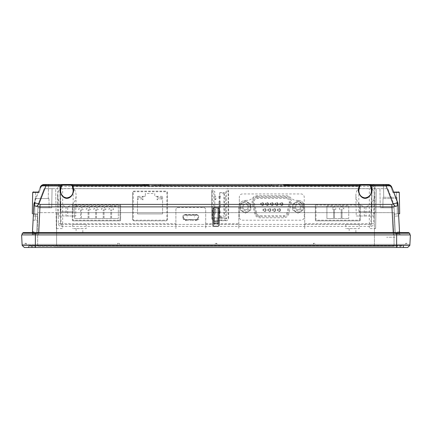 <?xml version="1.0" encoding="UTF-8"?>
<svg xmlns="http://www.w3.org/2000/svg" width="432" height="432" viewBox="0 0 432 432"><rect width="100%" height="100%" fill="white"/><g stroke="black" fill="none" stroke-linecap="round" stroke-linejoin="round"><path stroke-width="0.32" stroke-dasharray="2.16 1.62" d="M212.852 212.641L37.681 212.641L56.597 212.641L56.597 246.245L394.043 246.245L37.681 246.245L56.597 246.245L56.597 212.641L374.414 212.641L374.414 246.245L374.414 212.641L394.043 212.641L394.043 246.245L394.043 212.641L219.148 212.641M37.681 212.641L37.681 246.245L37.681 212.641M218.101 212.641L213.899 212.641M60.512 188.633L374.976 188.633L374.976 212.641L60.512 212.641L60.512 185.404L374.976 185.404L374.976 212.641L60.512 212.641L60.512 185.404M374.976 188.633L374.976 185.404M31.914 245.824L31.898 247.509L28.404 247.509L28.431 245.824L400.286 245.824L400.286 247.509L399.897 247.509L399.865 245.824L403.569 245.824L403.596 247.509L400.102 247.509L400.086 245.824M400.286 245.824L399.865 245.824M396.954 247.509L396.954 246.035L35.046 246.035L396.954 246.035L396.954 247.509L403.596 247.509L403.569 245.824L28.431 245.824L28.404 247.509L396.954 247.509L28.744 247.509L28.744 246.035L35.046 246.035L28.744 246.035L28.744 247.509L403.256 247.509L403.256 246.035L396.954 246.035L403.256 246.035L403.256 247.509L396.954 247.509L396.954 245.824M31.898 247.509L31.714 245.824M24.613 244.355L35.365 244.355L24.613 244.355L24.629 243.432L26.282 243.432L26.298 244.355L117.698 244.355L26.314 244.355L26.298 243.308L24.613 243.308L24.597 244.355L22.097 244.355L21.6 234.905L410.4 234.905M406.825 234.905L27.481 234.905L406.825 234.905M400.286 247.509L24.359 247.509L22.151 245.408L22.097 244.355L22.151 245.408L24.359 247.509L31.714 247.509M35.365 247.509L35.365 245.408L22.151 245.408L24.359 247.509L407.641 247.509L409.849 245.408L407.641 247.509L409.849 245.408L409.903 244.355L407.403 244.355L407.387 243.308L405.702 243.308L405.686 244.355L315.16 244.355L315.139 243.308L313.459 243.308L313.443 244.355L216.859 244.355L216.842 243.308L215.158 243.308L215.141 244.355L119.399 244.355L119.378 243.308L117.698 243.308L117.682 244.355L117.715 243.432L119.362 243.432L119.378 244.355L215.158 244.355L215.174 243.432L216.826 243.432L216.842 244.355L313.459 244.355L313.475 243.432L315.122 243.432L315.139 244.355L405.702 244.355L405.702 243.432L407.371 243.432L407.387 244.355L396.635 244.355L409.903 244.355L409.849 245.408L396.635 245.408L396.635 244.355L407.387 244.355M22.151 245.408L22.097 244.355L396.635 244.355L35.365 244.355L396.635 244.355L396.635 233.226L22.858 233.015L409.142 233.226M395.01 237.217L386.624 237.217L395.01 237.217M152.987 184.491L279.013 184.491L152.987 184.491L154.035 185.544L277.96 185.544L154.035 185.333M160.337 185.333L161.39 184.491L270.61 184.491L161.39 184.491A1.048 1.048 -90 0 0 160.342 185.544L271.663 185.333M160.342 185.544L271.663 185.544L270.61 184.491A1.048 1.048 90 0 1 271.658 185.544M38.497 191.846L35.003 191.846L38.497 191.846L39.139 192.467L40.916 187.396C41.504 185.954 42.514 185.193 43.956 185.112C42.514 185.188 41.504 185.949 40.916 187.396C41.504 185.954 42.514 185.193 43.956 185.112C42.514 185.188 41.504 185.949 40.916 187.396L39.139 192.467L40.916 187.396L39.139 192.467L35.591 192.467L39.139 192.467L35.591 192.467L39.139 192.467L38.497 191.846L35.003 191.846L38.497 191.846L39.139 192.467L38.426 191.846C31.979 191.846 31.979 191.846 38.426 191.846C31.979 191.846 31.979 191.846 38.426 191.846L38.497 191.846M393.503 191.846L396.986 191.846L393.503 191.846L392.861 192.467L391.079 187.396L392.861 192.467L391.079 187.396L392.861 192.467L396.403 192.467L392.861 192.467L396.403 192.467L392.861 192.467L393.503 191.846L396.986 191.846L393.574 191.846C400.01 191.846 400.01 191.846 393.574 191.846C400.01 191.846 400.01 191.846 393.574 191.846L392.861 192.467L393.503 191.846M279.013 184.491L277.965 185.333M393.266 232.594L393.385 234.905L400.307 234.905L400.307 233.226L393.385 233.226L393.385 234.905L32.324 234.905L32.443 232.594L32.324 234.905L393.385 234.905L391.916 206.89L395.415 206.361C397.159 205.94 398.061 205.551 398.12 205.184L396.652 202.786L397.786 202.748L393.574 191.846C400.01 191.846 400.01 191.846 393.574 191.846L397.786 202.748L393.811 192.467L397.786 202.748L398.574 213.818L397.786 202.748L398.574 213.818L399.67 213.737L398.574 213.818L399.514 231.752L398.12 205.184L399.676 234.905L393.385 234.905L399.676 234.905L399.557 232.594L399.676 234.905M396.976 197.305L383.06 197.305L396.976 197.305L397.262 213.91L394.384 214.11L398.574 213.818L399.557 232.594M383.06 197.305L382.876 207.808L394.049 207.808L394.492 216.205L394.384 214.11L398.574 213.818L394.384 214.11L397.262 213.91L394.384 214.11L394.049 207.808L380.268 207.808L379.933 188.692L387.855 188.692L393.865 204.26L394.049 207.808L380.268 207.808L379.933 188.692L387.855 188.692L393.865 204.26L394.384 214.11L394.049 207.808L382.876 207.808L394.049 207.808L393.865 204.26L387.855 188.692L226.924 188.692L228.604 190.377L228.604 219.035L226.924 220.714L228.604 219.035L228.604 190.377L226.924 188.692L213.484 188.692L211.799 190.377L213.484 188.692L55.669 188.692L56.365 228.604L55.669 188.692L45.873 188.692L73.931 188.692C75.406 190.793 76.135 193.196 76.113 195.912C75.562 201.895 72.765 205.416 67.711 206.48L67.711 216L75.762 216L76.113 195.912M396.997 198.569L383.038 198.569L396.997 198.569L397.262 213.91L394.384 214.11L395.415 233.852L397.634 233.852L397.634 231.752L397.634 233.852L397.634 231.752L397.634 233.852L399.622 233.852L395.415 233.852L394.492 216.205L395.415 233.852L397.634 233.852L397.634 231.752L397.634 233.852L397.634 231.752L397.634 233.852L399.622 233.852L399.514 231.752L398.574 213.818L394.384 214.11L394.492 216.205L398.682 215.914L394.492 216.205L398.682 215.914L394.492 216.205L395.415 233.852L399.622 233.852L399.514 231.752L397.634 231.752L399.514 231.752M383.038 198.569L382.876 207.808L394.049 207.808L393.865 204.26L387.855 188.692L372.195 188.692C373.669 190.793 374.393 193.196 374.377 195.912C373.826 201.895 371.023 205.416 365.969 206.48L365.969 216L374.026 216L374.377 195.912M35.694 198.569L35.591 192.467L34.96 191.846L35.591 192.467L35.694 198.569L48.254 198.569L48.487 185.112L43.956 185.112L48.487 185.112L43.956 185.112L48.487 185.112L49.118 184.491L48.487 185.112L48.254 198.569L35.694 198.569M73.17 190.436L73.17 211.799L60.566 211.799L73.17 211.799M60.566 190.442L60.566 211.799M371.434 190.436L371.434 211.799L358.83 211.799L371.434 211.799M358.83 190.442L358.83 211.799M48.956 198.569L49.118 207.808L37.951 207.808L49.118 207.808L37.951 207.808L49.118 207.808L48.956 198.569L34.992 198.569L34.727 213.905L37.616 214.11L37.951 207.808L51.721 207.808L37.951 207.808L38.135 204.26L44.145 188.692L52.056 188.692L44.145 188.692L38.135 204.26L37.616 214.11L34.727 213.905L37.616 214.11L37.951 207.808L51.721 207.808L37.951 207.808L38.135 204.26L44.145 188.692L52.056 188.692L44.145 188.692L38.135 204.26L37.616 214.11L34.727 213.905L34.992 198.569L48.956 198.569M86.195 224.402L72.749 224.402L86.195 224.402L86.195 228.604L72.749 228.604L86.195 228.604M72.749 224.402L72.749 228.604M82.831 228.604L76.113 228.604L82.831 228.604L82.831 232.805L76.113 232.805L82.831 232.805M76.113 228.604L76.113 232.805M359.251 224.402L345.805 224.402L359.251 224.402L359.251 228.604L345.805 228.604L359.251 228.604M345.805 224.402L345.805 228.604M355.887 228.604L349.169 228.604L355.887 228.604L355.887 232.805L349.169 232.805L355.887 232.805M349.169 228.604L349.169 232.805M383.713 197.305L396.317 197.305L383.713 197.305L383.503 185.112L388.044 185.112C389.486 185.188 390.496 185.949 391.079 187.396C390.496 185.949 389.486 185.188 388.044 185.112C389.486 185.188 390.496 185.949 391.079 187.396C390.496 185.954 389.486 185.193 388.044 185.112L387.855 184.491L386.856 184.491M396.317 197.305L396.403 192.467L397.03 191.846L396.403 192.467L396.295 198.569L383.735 198.569L383.503 185.112L388.044 185.112L383.503 185.112L382.871 184.491L386.537 184.491M219.148 225.239L219.148 208.462L218.624 207.938L218.101 208.462L218.101 223.349L213.899 223.349L213.899 208.462L213.376 207.938L212.852 208.462L212.852 225.239M374.026 216L356.238 216L355.887 195.912C355.865 193.196 356.594 190.793 358.069 188.692L372.195 188.692M75.762 216L57.974 216L57.623 195.912C57.607 193.196 58.331 190.793 59.805 188.692M375.635 228.604L376.331 188.692L375.635 228.604L369.333 228.604L369.333 188.692M56.365 228.604L62.667 228.604L62.667 188.692M57.974 216L66.031 216L66.031 206.48C60.977 205.416 58.174 201.895 57.623 195.912M356.238 216L364.289 216L364.289 206.48C359.235 205.416 356.438 201.895 355.887 195.912M147.431 185.333L42.941 185.333L148.414 185.123L146.686 185.123L147.679 185.123L148.284 184.491L44.145 184.491L149.008 184.491L44.145 184.491A4.201 4.201 0 0 0 41.623 185.333L148.484 185.123L42.941 185.333L145.924 185.333L42.941 185.333L145.957 185.123L44.145 185.123L44.145 184.491L146.54 184.491L44.145 184.491A4.201 4.201 0 0 0 41.623 185.333L147.431 185.333M147.679 185.333L42.941 185.333L145.924 185.333L42.941 185.333L44.145 185.123L44.145 184.491L145.055 184.491L44.145 184.491A4.201 4.201 0 0 0 41.623 185.333A4.201 4.201 0 0 1 44.145 184.491L146.065 184.491A0.632 0.616 90 0 0 145.449 185.123A0.632 0.616 -90 0 1 146.065 184.491L44.145 184.491A4.201 4.201 0 0 0 41.623 185.333L144.196 185.333M43.205 184.599L42.968 184.664A4.201 4.201 0 0 0 41.623 185.333L44.145 185.123L42.941 185.333L44.145 185.123L44.145 184.491L145.055 184.491L44.145 184.491A4.201 4.201 0 0 0 41.623 185.333A4.201 4.201 0 0 1 44.145 184.491L144.423 184.491L144.423 185.123L42.941 185.333L44.145 185.123L44.145 184.491A4.201 4.201 0 0 0 41.623 185.333L143.149 185.123L143.149 184.491L143.149 185.333L41.623 185.333A4.201 4.201 0 0 1 44.145 184.491L148.284 184.491A0.632 0.599 -90 0 0 147.679 185.123M142.808 185.333L143.856 185.333L142.808 185.333M144.488 184.491L143.856 185.123L144.488 184.491L143.856 185.123L144.488 184.491L44.145 184.491A4.201 4.201 0 0 0 41.623 185.333L42.941 185.333L41.623 185.333A4.201 4.201 0 0 1 44.145 184.491C42.287 184.583 40.981 185.479 40.23 187.18L33.944 203.969M144.196 185.123A0.632 0.626 90 0 1 144.823 184.491A0.632 0.626 -90 0 0 144.196 185.123L145.066 184.491L144.423 185.333L41.623 185.333A4.201 4.201 0 0 1 44.145 184.491L45.873 184.491L44.145 184.491L41.731 185.258L42.989 184.653L44.145 184.491L41.818 185.198M41.715 185.269L44.145 184.491A4.201 4.201 0 0 0 41.623 185.333L44.145 185.123L44.145 184.491L45.544 184.491M146.54 184.491A0.632 0.61 90 0 0 145.924 185.123A0.632 0.61 -90 0 1 146.54 184.491M146.675 184.491L146.686 185.333L44.145 185.123L144.423 185.123A0.632 0.626 -90 0 1 145.055 184.491A0.632 0.626 90 0 0 144.428 185.123L144.423 184.491L143.856 185.123M38.588 191.425L34.214 202.748L38.934 203.936L36.585 206.361L40.084 206.89L38.615 234.905L31.693 234.905L31.693 233.226L400.307 233.226M370.888 226.39L370.888 223.781L371.515 223.781L372.168 186.559L371.536 186.559L371.536 184.491L60.464 184.491L61.112 223.781L175.883 223.781L175.883 209.698C176.013 208.435 176.715 207.733 177.984 207.598L203.607 207.598C204.876 207.733 205.573 208.435 205.708 209.698L205.708 228.604L205.708 223.781L238.815 223.781L238.815 224.402L304.717 224.402L304.717 207.074C304.29 203.035 302.06 200.804 298.021 200.378C302.06 200.804 304.29 203.035 304.717 207.074L304.717 228.604L304.717 224.402L370.888 224.402L371.515 223.781L373.615 223.711C373.496 225.288 372.589 226.179 370.888 226.39L61.112 226.39C59.546 226.314 58.633 225.418 58.385 223.711L58.066 204.385L40.084 204.385L38.934 203.936L45.873 185.965C42.854 185.576 40.97 185.981 40.23 187.18L41.375 185.533L42.401 184.874L41.353 185.555M36.585 206.361C34.841 205.945 33.939 205.556 33.88 205.184L33.426 213.818C31.963 213.716 31.963 213.716 33.426 213.818C31.963 213.716 31.963 213.716 33.426 213.818L33.939 204.039L33.426 213.818C31.963 213.716 31.963 213.716 33.426 213.818L33.934 204.136M218.101 226.292L213.899 226.292M393.244 190.993L391.77 187.18C391.052 185.981 389.173 185.582 386.127 185.965L393.066 203.936L395.415 206.361M391.916 204.385L373.934 204.385L373.912 206.89L391.916 206.89L391.916 204.385L396.652 202.786M398.099 204.725L398.12 205.178M368.329 184.491L282.992 184.491L283.727 184.491L284.321 185.123L283.516 185.123L284.569 185.333L389.059 185.333L283.586 185.333L390.377 185.333A4.201 4.201 0 0 0 389.032 184.664L388.805 184.604M287.512 184.491L288.144 185.123L289.192 185.123L288.144 185.123L287.512 184.491L288.144 185.123L287.512 184.491L387.855 184.491L283.716 184.491L387.855 184.491A4.201 4.201 0 0 1 390.377 185.333A4.201 4.201 0 0 0 387.855 184.491L285.46 184.491A0.632 0.61 90 0 1 286.076 185.123L287.804 185.123A0.632 0.626 90 0 0 287.177 184.491L387.855 184.491A4.201 4.201 0 0 1 390.377 185.333L287.566 185.123L390.377 185.333A4.201 4.201 0 0 0 387.855 184.491L286.945 184.491L387.855 184.491A4.201 4.201 0 0 1 390.377 185.333L288.851 185.333L390.377 185.333A4.201 4.201 0 0 0 387.855 184.491L287.512 184.491L387.855 184.491A4.201 4.201 0 0 1 390.377 185.333L286.076 185.123A0.632 0.61 -90 0 0 285.46 184.491L287.177 184.491A0.632 0.626 -90 0 1 287.804 185.123M285.935 184.491L287.577 184.491L285.935 184.491A0.632 0.616 90 0 1 286.551 185.123A0.632 0.616 -90 0 0 285.935 184.491L285.46 184.491L285.935 184.491M287.804 185.333L390.377 185.333A4.201 4.201 0 0 0 387.855 184.491A4.201 4.201 0 0 1 390.377 185.333L284.569 185.123L390.377 185.333A4.201 4.201 0 0 0 387.855 184.491L287.577 184.491L287.577 185.123L387.855 185.123L387.855 184.491A4.201 4.201 0 0 1 390.377 185.333A4.201 4.201 0 0 0 387.855 184.491L386.98 184.491M288.144 185.333L289.192 185.333L288.144 185.333M387.574 184.491L387.855 184.491A4.201 4.201 0 0 1 390.377 185.333L287.096 185.123L389.059 185.333L387.855 185.123L387.855 184.491L390.182 185.198M392.915 190.139L391.77 187.18L391.079 187.396L391.77 187.18L391.079 187.396L391.77 187.18L391.468 186.548L393.574 191.846L391.759 187.148M391.705 187.013L390.89 185.792M393.574 191.846L391.77 187.18C391.019 185.479 389.713 184.583 387.855 184.491L386.127 184.491L387.855 184.491L390.857 185.755M383.735 198.569L396.295 198.569M390.539 185.463L391.505 186.613L390.539 185.463M285.325 184.491L285.314 185.123L284.321 185.123A0.632 0.599 90 0 0 283.727 184.491L387.855 184.491C389.713 184.583 391.019 185.479 391.77 187.18L390.906 185.809M374.269 184.491L386.127 184.491L386.127 185.965L374.252 185.965L374.269 184.491C373.016 184.621 372.314 185.312 372.168 186.559C372.314 185.312 373.016 184.621 374.269 184.491L371.536 184.491M304.717 223.781L370.888 223.781L371.536 186.559L59.832 186.559L60.485 223.781L61.112 224.402L175.883 224.402L175.883 228.604L175.883 209.698C176.013 208.435 176.715 207.733 177.984 207.598M203.607 207.598C204.876 207.733 205.573 208.435 205.708 209.698L205.708 223.781M175.883 223.781L175.883 224.402L238.815 224.402L238.815 228.604L238.815 207.074C239.242 203.035 241.472 200.804 245.511 200.378C241.472 200.804 239.242 203.035 238.815 207.074L238.815 223.781M59.848 187.294L57.748 185.965L57.731 184.491C58.984 184.621 59.686 185.312 59.832 186.559C59.686 185.312 58.984 184.621 57.731 184.491L60.464 184.491L57.731 184.491A2.101 2.101 0 0 1 59.832 186.559L60.485 223.781A0.632 0.632 0 0 0 61.112 224.402L61.112 226.39M58.385 223.711L61.112 223.781L61.112 224.402L370.888 224.402A0.632 0.632 0 0 0 371.326 224.219A0.632 0.632 45.5 0 0 371.515 223.781L372.168 186.559M226.924 220.714L213.484 220.714L211.799 219.035L213.484 220.714L226.924 220.714M211.799 219.035L211.799 190.377L211.799 219.035M315.349 220.412L315.349 204.865L315.349 220.412L315.77 220.833L359.878 220.833L315.77 220.833M360.299 220.412L359.878 220.833L360.299 220.412L360.299 204.865L360.299 220.412M167.481 192.159L167.481 219.78L166.428 220.833L167.481 219.78L167.481 192.159L166.428 191.111L133.661 191.111L132.613 192.159L132.613 219.78L133.661 220.833L132.613 219.78L132.613 192.159M166.428 220.833L133.661 220.833L166.428 220.833M120.641 205.286L120.641 220.412L120.22 220.833L120.641 220.412L120.641 205.286L120.22 204.865L72.749 204.865L72.333 205.286L72.333 220.412L72.333 205.286M120.22 220.833L72.749 220.833L120.22 220.833M72.333 220.412L72.749 220.833M360.299 204.865L359.878 204.449L315.77 204.449L315.349 204.865M298.021 200.378L294.754 200.378L291.211 198.445C290.018 196.7 288.371 195.799 286.259 195.728L257.272 195.728C255.166 195.799 253.514 196.7 252.32 198.445L248.778 200.378L245.511 200.378M57.731 184.491L45.873 184.491L45.873 185.965L57.748 185.965L58.066 204.385L60.167 205.713M35.348 202.786L34.916 203.121M37.616 214.11L33.426 213.818L37.616 214.11L37.508 216.205L37.616 214.11L33.426 213.818L37.616 214.11L36.585 233.852L34.052 233.852L34.052 231.962L34.052 234.063L34.052 231.962L34.052 233.852L36.585 233.852L37.616 214.11M32.486 231.752L34.052 231.752L34.052 233.852L34.052 231.752L32.486 231.752L32.378 233.852L34.052 233.852L34.052 231.752L34.052 233.852L36.585 233.852L37.508 216.205L36.585 233.852L32.378 233.852L32.443 232.594L32.368 234.063L34.052 234.063L32.368 234.063L32.476 231.962L34.052 231.962L32.476 231.962M34.004 203.494L34.214 202.748M35.505 214.321L35.197 220.201L33.091 220.201L37.298 220.201L37.606 214.321L37.298 220.201L33.091 220.201L33.399 214.321L33.091 220.201L33.399 214.321L35.505 214.321L35.197 220.201L33.091 220.201L35.197 220.201L35.505 214.321L33.399 214.321L33.091 220.201L35.197 220.201L35.505 214.321L33.399 214.321L35.505 214.321M33.399 214.321L33.091 220.201L33.399 214.321L37.606 214.321L33.399 214.321M40.495 186.613L41.461 185.463L40.23 187.18L38.659 191.246L41.094 185.809M40.23 187.175L38.189 192.467L32.692 192.467L38.189 192.467L38.426 191.846C31.979 191.846 31.979 191.846 38.426 191.846L40.23 187.18L40.916 187.396L40.23 187.18L40.916 187.396L40.23 187.18L41.731 185.258M371.434 190.409C371.65 194.594 369.533 197.305 365.083 198.531C360.698 197.257 358.614 194.551 358.83 190.409M73.17 190.409C73.386 194.594 71.275 197.305 66.825 198.531C62.435 197.257 60.35 194.551 60.566 190.409M44.42 184.491L44.145 185.123L42.941 185.333L44.145 185.123L44.145 184.491L44.145 185.123L146.686 185.123L146.686 184.491M380.268 207.808L394.049 207.808L380.268 207.808M73.931 188.692L358.069 188.692M45.873 188.692L44.145 188.692L45.873 188.692M399.67 213.737L398.574 213.818M54.265 247.298L377.735 247.509L54.265 247.298M302.956 207.074A4.936 4.936 0 0 0 298.021 202.138A4.936 4.936 0 0 0 293.085 207.074A4.936 4.936 0 0 0 298.021 212.009A4.936 4.936 0 0 0 302.956 207.074M292.772 204.039L292.772 210.103L298.021 213.138L303.275 210.103L303.275 204.039L298.021 201.01L292.772 204.039L292.772 210.103L298.021 213.138L303.275 210.103L303.275 204.039L298.021 201.01L292.772 204.039M294.349 207.074A3.677 3.677 0 0 0 298.021 210.751A3.677 3.677 0 0 0 301.698 207.074A3.677 3.677 0 0 0 298.021 203.396A3.677 3.677 0 0 0 294.349 207.074M300.645 207.074A2.624 2.624 0 0 1 298.021 209.698A2.624 2.624 0 0 1 295.396 207.074A2.624 2.624 0 0 1 298.021 204.449A2.624 2.624 0 0 1 300.645 207.074A2.624 2.624 0 0 1 298.021 209.698A2.624 2.624 0 0 1 295.396 207.074A2.624 2.624 0 0 1 298.021 204.449A2.624 2.624 0 0 1 300.645 207.074M250.447 207.074A4.936 4.936 0 0 0 245.511 202.138A4.936 4.936 0 0 0 240.575 207.074A4.936 4.936 0 0 0 245.511 212.009A4.936 4.936 0 0 0 250.447 207.074M240.262 204.039L240.262 210.103L245.511 213.138L250.76 210.103L250.76 204.039L245.511 201.01L240.262 204.039L240.262 210.103L245.511 213.138L250.76 210.103L250.76 204.039L245.511 201.01L240.262 204.039M241.834 207.074A3.677 3.677 0 0 0 245.511 210.751A3.677 3.677 0 0 0 249.188 207.074A3.677 3.677 0 0 0 245.511 203.396A3.677 3.677 0 0 0 241.834 207.074M248.135 207.074A2.624 2.624 0 0 1 245.511 209.698A2.624 2.624 0 0 1 242.887 207.074A2.624 2.624 0 0 1 245.511 204.449A2.624 2.624 0 0 1 248.135 207.074A2.624 2.624 0 0 1 245.511 209.698A2.624 2.624 0 0 1 242.887 207.074A2.624 2.624 0 0 1 245.511 204.449A2.624 2.624 0 0 1 248.135 207.074M239.317 217.048L239.317 197.095A3.148 3.148 0 0 1 242.465 193.946L301.066 193.946A3.148 3.148 0 0 1 304.22 197.095L304.22 217.048A3.148 3.148 0 0 1 301.066 220.201L242.465 220.201A3.148 3.148 0 0 1 239.317 217.048L239.317 197.095M257.272 196.36C253.519 196.879 251.813 199.022 252.158 202.792L254.68 213.716C255.447 216.248 257.153 217.604 259.794 217.787L283.738 217.787C286.378 217.604 288.085 216.248 288.857 213.716L291.379 202.792C291.719 199.017 290.012 196.873 286.259 196.36L257.272 196.36M280.033 210.055A1.048 1.048 0 0 0 278.03 209.612A1.048 1.048 0 0 0 277.933 210.055A1.048 1.048 0 0 1 278.98 209.007A1.048 1.048 0 0 1 280.033 210.055A1.048 1.048 0 0 1 278.98 211.108A1.048 1.048 0 0 1 277.933 210.055A1.048 1.048 0 0 0 279.931 210.503A1.048 1.048 0 0 0 280.033 210.055M280.66 210.055C279.979 208.143 278.915 207.905 277.457 209.347L277.301 210.055C277.981 211.966 279.05 212.204 280.503 210.767L280.66 210.055M275.222 210.055A1.048 1.048 0 0 0 273.218 209.612A1.048 1.048 0 0 0 273.121 210.055A1.048 1.048 0 0 1 274.169 209.007A1.048 1.048 0 0 1 275.222 210.055A1.048 1.048 0 0 1 274.169 211.108A1.048 1.048 0 0 1 273.121 210.055A1.048 1.048 0 0 0 275.125 210.503A1.048 1.048 0 0 0 275.222 210.055M275.854 210.055C275.173 208.143 274.104 207.905 272.651 209.347L272.489 210.055C273.17 211.966 274.239 212.204 275.692 210.767L275.854 210.055M270.41 210.055A1.048 1.048 0 0 0 268.412 209.612A1.048 1.048 0 0 0 268.31 210.055A1.048 1.048 0 0 1 269.363 209.007A1.048 1.048 0 0 1 270.41 210.055A1.048 1.048 0 0 1 269.363 211.108A1.048 1.048 0 0 1 268.31 210.055A1.048 1.048 0 0 0 270.313 210.503A1.048 1.048 0 0 0 270.41 210.055M271.042 210.055C270.362 208.143 269.293 207.905 267.84 209.347L267.683 210.055C268.364 211.966 269.428 212.204 270.886 210.767L271.042 210.055M265.599 210.055A1.048 1.048 0 0 0 263.601 209.612A1.048 1.048 0 0 0 263.504 210.055A1.048 1.048 0 0 1 264.551 209.007A1.048 1.048 0 0 1 265.599 210.055A1.048 1.048 0 0 1 264.551 211.108A1.048 1.048 0 0 1 263.504 210.055A1.048 1.048 0 0 0 265.502 210.503A1.048 1.048 0 0 0 265.599 210.055M266.231 210.055C265.55 208.143 264.487 207.905 263.029 209.347L262.872 210.055C263.552 211.966 264.622 212.204 266.074 210.767L266.231 210.055M263.196 204.093A1.048 1.048 0 0 0 261.193 203.645A1.048 1.048 0 0 0 261.095 204.093A1.048 1.048 0 0 1 262.148 203.04A1.048 1.048 0 0 1 263.196 204.093A1.048 1.048 0 0 1 262.148 205.141A1.048 1.048 0 0 1 261.095 204.093A1.048 1.048 0 0 0 263.099 204.536A1.048 1.048 0 0 0 263.196 204.093M263.828 204.093C263.147 202.176 262.078 201.938 260.626 203.38L260.464 204.093C261.144 206.005 262.213 206.242 263.671 204.8L263.828 204.093M268.007 204.093A1.048 1.048 0 0 0 266.004 203.645A1.048 1.048 0 0 0 265.907 204.093A1.048 1.048 0 0 1 266.954 203.04A1.048 1.048 0 0 1 268.007 204.093A1.048 1.048 0 0 1 266.954 205.141A1.048 1.048 0 0 1 265.907 204.093A1.048 1.048 0 0 0 267.91 204.536A1.048 1.048 0 0 0 268.007 204.093M268.639 204.093C267.959 202.176 266.89 201.938 265.432 203.38L265.275 204.093C265.955 206.005 267.025 206.242 268.477 204.8L268.639 204.093M272.819 204.093A1.048 1.048 0 0 0 270.815 203.645A1.048 1.048 0 0 0 270.718 204.093A1.048 1.048 0 0 1 271.766 203.04A1.048 1.048 0 0 1 272.819 204.093A1.048 1.048 0 0 1 271.766 205.141A1.048 1.048 0 0 1 270.718 204.093A1.048 1.048 0 0 0 272.716 204.536A1.048 1.048 0 0 0 272.819 204.093M273.445 204.093C272.765 202.176 271.701 201.938 270.243 203.38L270.086 204.093C270.767 206.005 271.836 206.242 273.289 204.8L273.445 204.093M277.625 204.093A1.048 1.048 0 0 0 275.627 203.645A1.048 1.048 0 0 0 275.524 204.093A1.048 1.048 0 0 1 276.577 203.04A1.048 1.048 0 0 1 277.625 204.093A1.048 1.048 0 0 1 276.577 205.141A1.048 1.048 0 0 1 275.524 204.093A1.048 1.048 0 0 0 277.528 204.536A1.048 1.048 0 0 0 277.625 204.093M278.257 204.093C277.576 202.176 276.507 201.938 275.054 203.38L274.898 204.093C275.578 206.005 276.642 206.242 278.1 204.8L278.257 204.093M282.436 204.093A1.048 1.048 0 0 0 280.433 203.645A1.048 1.048 0 0 0 280.336 204.093A1.048 1.048 0 0 1 281.389 203.04A1.048 1.048 0 0 1 282.436 204.093A1.048 1.048 0 0 1 281.389 205.141A1.048 1.048 0 0 1 280.336 204.093A1.048 1.048 0 0 0 282.339 204.536A1.048 1.048 0 0 0 282.436 204.093M283.068 204.093C282.388 202.176 281.318 201.938 279.866 203.38L279.704 204.093C280.384 206.005 281.453 206.242 282.911 204.8L283.068 204.093M253.071 201.614A4.201 4.201 0 0 1 257.272 197.413L286.259 197.413L257.272 197.413A4.201 4.201 0 0 0 253.179 202.559A4.201 4.201 0 0 1 253.071 201.614A4.201 4.201 0 0 0 253.179 202.559L255.701 213.478A4.201 4.201 0 0 0 259.794 216.734A4.201 4.201 0 0 1 255.701 213.478L253.179 202.559L254.205 202.322L256.727 213.241C257.191 214.758 258.212 215.573 259.794 215.687L283.738 215.687C285.32 215.573 286.346 214.758 286.81 213.241L289.332 202.322C289.51 200.075 288.484 198.79 286.259 198.461L257.272 198.461C255.047 198.79 254.027 200.075 254.205 202.322M289.332 202.322L290.353 202.559A4.201 4.201 0 0 0 286.259 197.413A4.201 4.201 0 0 1 290.353 202.559L287.831 213.478L290.353 202.559A4.201 4.201 0 0 0 286.259 197.413L286.259 198.461M256.727 213.241L255.701 213.478A4.201 4.201 0 0 0 259.794 216.734L283.738 216.734A4.201 4.201 0 0 0 287.831 213.478L286.81 213.241M145.319 193.525L145.319 196.36L145.319 193.525L154.775 193.525L154.775 196.36L157.135 196.36L157.135 199.93L157.135 196.36L158.188 197.413L161.546 197.413L162.594 196.36L157.135 196.36M162.594 213.899L162.594 199.93L162.594 213.899L137.495 213.899L162.594 213.899M141.907 197.413L142.96 196.36L142.96 199.93L142.96 196.36L137.495 196.36L137.495 213.899L137.495 199.93L138.548 198.882L138.548 197.413L141.907 197.413L141.907 198.882L138.548 198.882M137.495 196.36L138.548 197.413M142.96 199.93L141.907 198.882M145.319 196.36L142.96 196.36M161.546 197.413L161.546 198.882L162.594 199.93L162.594 196.36M133.245 191.738L166.849 191.738L166.849 220.201L133.245 220.201L133.245 191.738M161.546 198.882L158.188 198.882L158.188 197.413M158.188 198.882L157.135 199.93M342.025 218.522L342.025 209.277L342.025 218.522L348.748 218.522L342.025 218.522M348.748 205.918L348.748 218.522L348.748 205.918L342.025 205.918L342.025 206.555L343.121 208.229L343.813 208.229L343.813 209.277L342.025 209.277M334.465 218.522L334.465 209.277L334.465 218.522L341.188 218.522L334.465 218.522M341.188 218.522L341.188 209.277L341.188 218.522M326.905 205.918L326.905 218.522L333.623 218.522L333.623 209.277L333.623 218.522L326.905 218.522L326.905 205.918L333.623 205.918L332.845 208.229L332.3 208.229L332.3 209.277L333.623 209.277M334.465 209.277L335.788 209.277L335.788 208.229L335.243 208.229L334.465 205.918L341.188 205.918L341.188 206.555L340.092 208.229L339.401 208.229L339.401 209.277L341.188 209.277M359.667 220.201L359.667 205.076L315.981 205.076L315.981 220.201L359.667 220.201M120.01 220.201L120.01 205.497L120.01 220.201L72.959 220.201L72.959 205.497L120.01 205.497M111.607 218.522L111.607 209.698L111.607 218.522L118.33 218.522L111.607 218.522M118.33 206.339L118.33 218.522L118.33 206.339L111.607 206.339L111.607 206.977L112.703 208.651L113.395 208.651L113.395 209.698L111.607 209.698M104.047 218.522L104.047 209.698L104.047 218.522L110.77 218.522L104.047 218.522M110.77 218.522L110.77 209.698L110.77 218.522M96.487 218.522L96.487 209.698L96.487 218.522L103.205 218.522L96.487 218.522M103.205 218.522L103.205 209.698L103.205 218.522M88.922 218.522L88.922 209.698L88.922 218.522L95.645 218.522L88.922 218.522M95.645 218.522L95.645 209.698L95.645 218.522M81.362 218.522L81.362 209.698L81.362 218.522L88.085 218.522L81.362 218.522M88.085 218.522L88.085 209.698L88.085 218.522M80.525 218.522L74.639 218.522L74.639 206.339L80.525 206.339L80.525 206.977L79.429 208.651L78.737 208.651L78.737 209.698L80.525 209.698L80.525 218.522L74.639 218.522L74.639 206.339M81.362 209.698L83.149 209.698L83.149 208.651L82.458 208.651L81.362 206.977L81.362 206.339L88.085 206.339L88.085 206.977L86.989 208.651L86.297 208.651L86.297 209.698L88.085 209.698M88.922 209.698L90.709 209.698L90.709 208.651L90.018 208.651L88.922 206.977L88.922 206.339L95.645 206.339L95.645 206.977L94.549 208.651L93.857 208.651L93.857 209.698L95.645 209.698M96.487 209.698L98.269 209.698L98.269 208.651L97.583 208.651L96.487 206.977L96.487 206.339L103.205 206.339L103.205 206.977L102.109 208.651L101.423 208.651L101.423 209.698L103.205 209.698M104.047 209.698L105.835 209.698L105.835 208.651L105.143 208.651L104.047 206.977L104.047 206.339L110.77 206.339L110.77 206.977L109.674 208.651L108.983 208.651L108.983 209.698L110.77 209.698M105.835 208.651L105.835 209.698M212.22 190.987L212.22 218.522L213.775 218.522L213.775 190.987L212.22 190.987M213.775 190.987L214.828 191.624L214.828 217.879L214.828 191.624M213.775 218.522L214.828 217.879L225.58 217.879L226.211 218.516L228.182 218.522L228.182 190.987L226.211 190.987L225.58 191.624L225.58 217.879L214.828 217.879M214.196 218.516L214.196 220.298L226.211 220.298L226.211 218.516M225.58 196.117L225.58 199.859L225.58 196.117M225.58 212.598L225.58 209.768L225.58 212.598M225.58 212.971L225.58 209.228L225.58 212.971M225.58 199.319L225.58 196.43L225.58 199.319M225.58 191.624L225.58 217.879M219.91 217.366L220.498 217.366L221.114 216.599L219.164 216.599L219.91 217.366M221.027 217.021C221.006 216.599 221.395 216.891 222.199 217.879L218.209 217.879L219.375 217.021M218.209 217.879L222.199 217.879M214.828 213.192L214.828 209.228L214.828 213.192C216.065 212.938 216.086 212.744 214.893 212.603L215.908 212.803L215.908 209.617L215.476 209.471C216.173 209.45 215.957 209.563 214.828 209.822L214.828 212.657L214.828 209.822M214.828 209.228L215.476 209.471M215.476 199.616C214.801 199.573 217.107 199.692 214.828 199.26L214.828 196.484L215.908 196.279L214.828 195.89L214.828 199.859L215.908 199.465L215.908 196.279M214.828 196.479L214.828 199.26M214.828 199.859L214.828 195.89M220.093 207.716L220.099 205.583C220.914 205.583 217.409 205.583 220.093 205.583C220.914 205.583 217.409 205.583 220.093 205.583L220.093 207.716C217.409 207.716 220.914 207.716 220.093 207.716C217.409 207.716 220.914 207.716 220.093 207.716L220.093 205.583L220.838 205.583L220.093 205.583L220.099 207.716M219.699 193.088L219.699 216.545L219.699 193.088L223.895 193.088L224.446 192.537L224.446 216.545L223.895 215.995L219.699 215.995M219.699 192.537L224.446 192.537M223.895 193.088L223.895 215.995M220.093 198.272L220.099 196.139C220.914 196.139 217.409 196.139 220.093 196.139C220.914 196.139 217.409 196.139 220.093 196.139L220.099 198.272C220.914 198.272 217.409 198.272 220.093 198.272C220.914 198.272 217.409 198.272 220.093 198.272L220.093 196.139L220.099 198.272M220.628 196.139L220.093 196.139L220.628 196.139M220.093 203.504L220.099 201.366C220.914 201.366 217.409 201.366 220.093 201.366C220.914 201.366 217.409 201.366 220.093 201.366L220.099 203.504C220.914 203.504 217.409 203.504 220.093 203.504C220.914 203.504 217.409 203.504 220.093 203.504L220.093 201.366L220.099 203.504M220.093 212.944L220.099 210.811C220.914 210.811 217.409 210.811 220.093 210.811C220.914 210.811 217.409 210.811 220.093 210.811L220.099 212.944C220.914 212.944 217.409 212.944 220.093 212.944C220.914 212.944 217.409 212.944 220.093 212.944L220.093 210.811L220.099 212.944M197.888 218.149A0.524 0.524 0 0 0 198.04 217.777L197.996 217.998A0.524 0.524 0 0 1 197.888 218.149L196.619 219.418L197.888 218.149M195.626 220.32L195.626 220.714A0.421 0.329 180 0 0 196.047 220.385L196.047 219.996A0.421 0.329 0 0 1 195.626 220.32L191.236 220.32A0.421 0.329 0 0 1 190.814 219.996L190.814 219.569L189.135 219.569L198.569 219.569L190.814 219.569M183.546 217.777A0.524 0.524 0 0 0 183.703 218.149A0.524 0.524 0 0 1 183.595 217.998L183.546 217.577L182.92 217.777L182.92 216.211A1.156 1.156 0 0 1 184.075 215.055L197.516 215.055A1.156 1.156 0 0 1 198.671 216.211L198.671 217.777A1.156 1.156 0 0 1 198.331 218.597L197.068 219.861A1.156 1.156 0 0 1 196.247 220.201L196.047 219.569L196.047 219.996M195.836 219.569L195.836 220.201L198.569 220.201L198.569 219.569L198.985 219.569L198.569 219.569M185.544 219.996L185.544 220.385A0.421 0.329 180 0 0 185.965 220.714L185.965 220.32A0.421 0.329 0 0 1 185.544 219.996L185.339 219.569L190.771 219.569L185.544 219.569L185.339 220.201A1.156 1.156 0 0 1 184.523 219.861L183.254 218.597A1.156 1.156 0 0 1 182.92 217.777L182.92 217.366L182.92 217.777M190.771 219.569L190.312 219.569L190.771 219.569L190.771 219.996A0.421 0.329 0 0 1 190.355 220.32L185.965 220.32M190.312 219.569L189.092 219.569L190.312 219.569M185.339 219.569L182.601 219.569L185.339 219.569A0.524 0.524 0 0 1 184.972 219.418L183.703 218.149L184.972 219.418M182.92 217.577L182.92 216.211A1.156 1.156 0 0 1 184.075 215.055L197.516 215.055L197.516 215.687A0.524 0.524 0 0 1 198.04 216.211L198.04 217.577L198.671 217.577L198.671 216.313L198.04 216.313L198.04 217.777M196.517 214.888L195.048 214.888L195.469 214.574L196.517 215.055L196.517 214.78M185.49 214.574L186.543 214.888L185.069 215.055L185.49 214.574M189.934 215.055L191.657 215.055L189.934 215.055M186.122 215.055L184.81 215.055L186.122 215.055M195.048 215.055L196.781 215.055L195.048 215.055M198.671 216.313L198.671 216.211A1.156 1.156 0 0 0 197.516 215.055M196.247 219.569A0.524 0.524 0 0 0 196.619 219.418M194.47 217.112L194.47 216.691L194.47 217.112M183.546 217.577L183.33 216.313L183.546 217.577M197.095 214.931L184.491 214.931A0.421 0.329 180 0 0 184.075 215.26L197.516 215.26A0.421 0.329 180 0 0 197.095 214.931L197.095 214.542L184.491 214.542L184.491 214.931M187.121 216.691L187.121 217.112L187.121 216.691M22.858 233.226L35.365 233.226L35.365 234.905L22.232 234.905L35.365 234.905L35.365 245.408L396.635 245.408L396.635 247.509M22.232 234.905L22.232 233.226L409.768 233.226L409.768 234.905M22.858 233.015L23.279 232.594L408.721 232.594M396.635 232.594L408.51 232.594L408.089 233.015L35.365 233.015L408.089 233.015L408.51 232.594L23.49 232.594L35.365 232.594L26.849 232.594L26.433 233.226L405.567 233.015L23.911 233.015L23.49 232.594L23.911 233.015L405.567 233.015L405.151 232.594L35.365 232.594L404.941 232.594L396.635 232.594L396.635 233.015L404.519 233.015L404.941 232.594L404.519 233.015L27.481 233.015L27.059 232.594L396.635 232.594L396.635 233.226L26.433 233.226L26.849 232.594L35.365 232.594L27.059 232.594L27.481 233.015L408.089 233.226L396.635 233.226L396.635 232.594M393.385 233.226L31.693 233.226M38.734 232.594L38.615 234.905L38.615 233.226M35.365 232.594L35.365 233.226L405.567 233.226L405.151 232.594M35.046 247.509L35.046 245.824M393.811 192.467L399.303 192.467M147.431 184.491L147.431 185.123L147.431 184.491M149.008 184.491A0.632 0.589 -90 0 0 148.414 185.123A0.632 0.589 90 0 1 149.008 184.491M144.904 184.491L144.904 185.123L144.904 184.491M42.444 184.853L44.145 184.496L43.956 185.112L44.145 184.491L44.145 185.123L44.145 184.491L44.145 185.123L44.145 184.491L44.145 185.123L44.145 184.491L42.417 184.869M143.386 184.491L143.386 185.123L143.386 184.491M142.808 184.491L142.808 185.123L142.808 184.491M382.871 184.491L383.503 185.112L388.044 185.112L387.855 184.491L387.855 185.123L387.855 184.491L387.855 185.123L288.614 185.123L389.059 185.333L387.855 185.123L387.855 184.491L387.855 185.123L289.192 185.123L389.059 185.333L387.855 185.123L387.855 184.491L387.855 185.123L288.851 185.123L389.059 185.333L387.855 185.123L387.855 184.491L387.855 185.123L287.577 185.123L286.934 184.491L287.566 185.123A0.632 0.626 90 0 0 286.945 184.491A0.632 0.626 -90 0 1 287.572 185.123L287.577 184.491L288.144 185.123M284.569 184.491L284.569 185.123L284.569 184.491M282.992 184.491A0.632 0.589 90 0 1 283.586 185.123A0.632 0.589 -90 0 0 282.992 184.491M287.096 184.491L287.096 185.123L287.096 184.491M288.614 184.491L288.614 185.123L288.614 184.491M288.851 184.491L288.851 185.123L288.851 184.491M289.192 184.491L289.192 185.123L289.192 184.491M389.545 184.847L387.855 184.496L387.855 185.123L387.855 184.491L387.855 185.123L389.059 185.333L285.314 185.123L285.314 184.491M391.77 187.175C391.333 185.663 390.031 184.766 387.855 184.496A4.201 4.201 0 0 1 390.377 185.333M372.152 187.294L374.252 185.965L373.934 204.385L371.833 205.713M371.812 206.966L373.912 206.89L373.615 223.711M40.084 204.385L40.084 206.89L60.188 206.966M370.915 224.402L370.888 224.402A0.632 0.632 0 0 0 371.326 224.219A0.632 0.632 45.5 0 0 371.515 223.781M37.508 216.205L33.318 215.914L37.508 216.205M32.319 213.737L32.692 192.467L38.189 192.467M278.03 209.612A1.048 1.048 0 0 0 278.753 211.081A1.048 1.048 0 0 0 279.931 210.503M273.218 209.612A1.048 1.048 0 0 0 273.942 211.081A1.048 1.048 0 0 0 275.125 210.503M268.412 209.612A1.048 1.048 0 0 0 269.136 211.081A1.048 1.048 0 0 0 270.313 210.503M263.601 209.612A1.048 1.048 0 0 0 264.325 211.081A1.048 1.048 0 0 0 265.502 210.503M261.193 203.645A1.048 1.048 0 0 0 261.916 205.114A1.048 1.048 0 0 0 263.099 204.536M266.004 203.645A1.048 1.048 0 0 0 266.728 205.114A1.048 1.048 0 0 0 267.91 204.536M270.815 203.645A1.048 1.048 0 0 0 271.539 205.114A1.048 1.048 0 0 0 272.716 204.536M275.627 203.645A1.048 1.048 0 0 0 276.35 205.114A1.048 1.048 0 0 0 277.528 204.536M280.433 203.645A1.048 1.048 0 0 0 281.156 205.114A1.048 1.048 0 0 0 282.339 204.536M259.794 216.734L259.794 215.687M283.738 216.734L283.738 215.687M257.272 197.413L257.272 198.461M226.211 218.932L214.196 218.932M226.633 190.987L226.633 218.522M196.047 219.802L190.814 219.802M190.771 219.802L185.544 219.802M32.103 247.509L32.135 245.824M148.484 185.123L149.11 184.491L148.484 185.123M145.957 185.123L146.588 184.491L145.957 185.123M32.443 232.594L32.324 234.905M392.737 189.675L392.467 188.978M283.516 185.123L282.89 184.491L283.516 185.123M286.043 185.123L285.412 184.491L286.043 185.123M387.855 184.496L390.641 185.555L387.855 184.496M391.468 186.548L390.641 185.555M373.599 184.491L373.88 184.491M374.139 184.491L374.258 184.491C372.978 184.707 372.292 185.301 372.19 186.273M51.721 207.808L52.056 188.692L51.721 207.808M40.23 187.18L38.426 191.846M218.954 205.583L218.954 207.716M218.954 196.139L218.954 198.272M218.954 201.366L218.954 203.504M218.954 210.811L218.954 212.944"/><path stroke-width="0.65" d="M219.148 212.641L218.101 212.641M213.899 212.641L212.852 212.641M22.151 245.408L24.359 247.509L407.641 247.509L409.849 245.408L22.151 245.408L21.6 234.905L396.635 234.905L396.635 233.226L22.232 233.226L22.232 234.905M410.4 234.905L409.849 245.408L410.4 234.905L396.635 234.905L396.635 247.509M399.303 192.467L398.671 191.846L399.303 192.467L399.67 213.737L399.303 192.467L393.811 192.467L398.05 203.866M59.94 190.004L60.853 185.965C61.241 184.928 62.186 184.437 63.693 184.491L70.049 184.491C71.572 184.453 72.517 184.945 72.884 185.965L73.802 190.004C72.155 201.166 61.549 201.101 59.94 190.004L60.566 190.409L61.403 186.376C61.873 185.474 62.732 185.053 63.979 185.123L69.757 185.123C71.01 185.053 71.869 185.474 72.338 186.376L73.17 190.436C73.132 194.751 70.999 197.24 66.771 197.899C62.818 197.321 60.75 194.827 60.566 190.426L60.566 190.442M358.198 190.004L359.116 185.965C359.505 184.928 360.45 184.437 361.951 184.491L368.307 184.491C369.835 184.453 370.78 184.945 371.147 185.965L372.06 190.004C370.418 201.166 359.813 201.101 358.198 190.004L358.83 190.409L359.662 186.376C360.131 185.474 360.99 185.053 362.243 185.123L368.021 185.123C369.268 185.053 370.127 185.474 370.597 186.376L371.434 190.436C371.39 194.751 369.257 197.24 365.035 197.899C361.076 197.321 359.008 194.827 358.83 190.426L358.83 190.442M398.12 205.189L399.557 232.594L398.12 205.184C398.061 205.556 397.159 205.945 395.415 206.361L391.916 206.89L40.084 206.89L36.585 206.361C34.841 205.94 33.939 205.551 33.88 205.184L33.88 205.189M213.376 207.938L218.624 207.938L219.148 208.462L219.148 225.239L218.101 226.292L213.899 226.292L212.852 225.239L212.852 208.462L213.376 207.938L213.899 208.462L213.899 223.349L218.101 223.349L218.101 221.8L213.899 221.8M63.979 185.123L63.693 184.491L44.145 184.491A4.201 4.201 0 0 0 42.968 184.664L41.731 185.258M38.189 192.467L38.426 191.846C31.979 191.846 31.979 191.846 38.426 191.846L38.189 192.467L32.692 192.467L32.319 213.737M61.403 186.376L60.853 185.965L45.873 185.965L45.873 184.491L44.145 184.491C42.287 184.583 40.981 185.479 40.23 187.18L40.23 187.18C40.948 185.981 42.827 185.582 45.873 185.965L38.934 203.936L34.214 202.748L33.426 213.818C31.963 213.716 31.963 213.716 33.426 213.818L33.896 204.849M218.624 207.938L218.101 208.462L218.101 221.8M396.652 202.786L398.12 205.184L397.786 202.748L393.066 203.936L395.415 206.361M393.811 192.467L393.574 191.846C400.01 191.846 400.01 191.846 393.574 191.846L393.244 190.993M390.641 185.555L391.468 186.548L390.641 185.555L389.032 184.664A4.201 4.201 0 0 0 387.855 184.491C389.713 184.583 391.019 185.479 391.77 187.18L397.78 202.738M382.871 184.491L368.329 184.491M390.857 185.755L390.236 185.236M386.537 184.491L387.574 184.491M391.765 187.164L389.545 184.847M60.464 184.491L60.08 184.491M34.916 203.121L33.88 205.184L35.348 202.786M33.912 204.606L33.934 204.136M33.95 203.92L34.004 203.494M33.939 204.039L32.443 232.594M41.353 185.555L40.532 186.548L41.715 185.269M41.094 185.809L41.818 185.198M393.266 232.594L391.916 206.89L391.916 204.385L393.066 203.936L386.127 185.965C389.146 185.576 391.03 185.981 391.77 187.18L391.468 186.548M370.597 186.376L371.147 185.965L386.127 185.965L386.127 184.491L387.855 184.491L368.307 184.491L368.021 185.123M372.06 190.004L371.434 190.426M69.757 185.123L70.049 184.491L361.951 184.491L362.243 185.123M73.802 190.004L73.17 190.426M40.495 186.613L40.235 187.164M45.544 184.491L44.42 184.491M391.916 204.385L40.084 204.385L38.934 203.936L36.585 206.361M398.574 213.818L399.67 213.737M399.557 232.594L399.514 231.752M409.142 233.226L22.858 233.015L23.279 232.594L405.151 232.594M408.721 232.594L409.142 233.015L408.721 232.594L396.635 232.594L396.635 233.226L409.768 233.226L409.768 234.905M35.365 247.509L35.365 232.594M40.084 204.385L38.734 232.594M72.338 186.376L72.884 185.965L359.116 185.965L359.662 186.376M392.915 190.139L392.737 189.675M392.467 188.978L391.77 187.18L388.795 184.599M393.574 191.846L391.77 187.18M371.536 184.491L373.599 184.491M38.588 191.425L38.426 191.846L38.588 191.425M32.692 192.467L33.318 191.846L32.692 192.467M40.23 187.18L43.195 184.604"/></g></svg>
